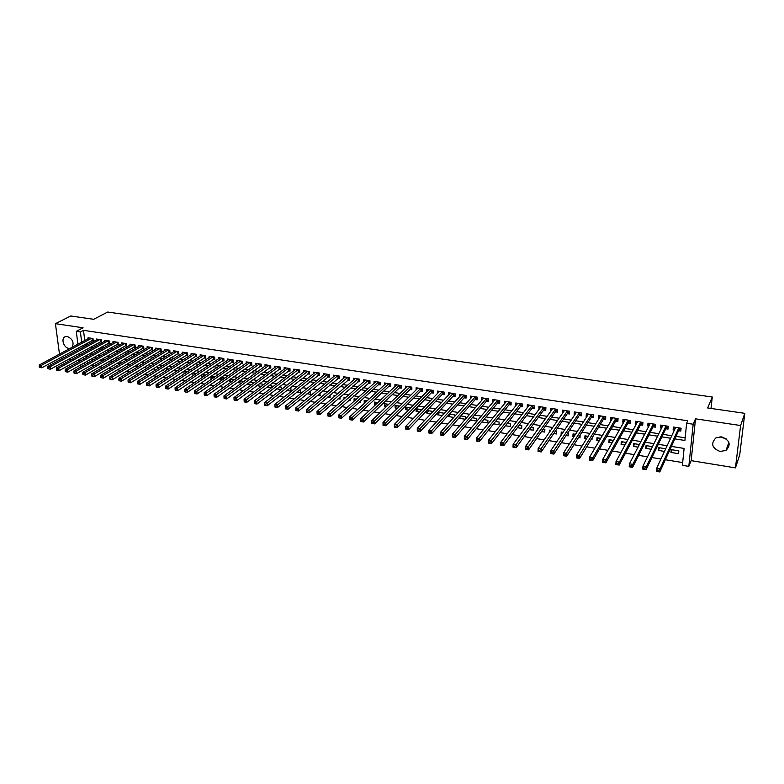 <?xml version="1.0" encoding="UTF-8"?>
<svg xmlns="http://www.w3.org/2000/svg" width="784" height="784" viewBox="0 0 784 784"><rect width="100%" height="100%" fill="white"/><g stroke="black" fill="none" stroke-linecap="round" stroke-linejoin="round"><path stroke-width="1.18" d="M72.177 347.283C74.225 342.5 72.598 338.904 67.306 336.512L65.631 336.601C60.574 337.659 63.367 347.792 68.845 348.361L70.158 348.37M726.435 438.991L720.006 436.786M720.055 451.466L726.023 450.408C731.286 444.695 729.855 440.187 721.731 436.894L715.91 437.903C710.529 443.597 711.911 448.115 720.055 451.466M82.036 366.236L80.664 366.01L80.536 364.972M60.192 357.818L62.847 358.249M68.669 359.199L71.403 359.65M77.214 360.591L80.017 361.052L79.801 359.15M77.91 344.196L76.293 331.328L83.075 327.79L55.419 323.674L70.766 315.991L93.678 319.304L107.663 312.052L712.264 397.008L707.668 407.964L744.8 413.325L739.714 454.906L735.461 467.872L740.596 425.526L695.516 418.832L693.174 424.232L688.813 466.382L682.403 465.324L684.099 448.428L671.418 446.41M695.516 418.832L691.165 460.649L735.461 467.872M691.165 460.649L688.813 466.382M90.875 365.471L93.845 365.952M99.627 366.902L102.675 367.402M108.447 368.353L111.573 368.862M117.335 369.813L120.54 370.332M126.283 371.283L129.576 371.822M135.299 372.763L138.67 373.311M144.383 374.252L147.843 374.821M153.546 375.752L157.084 376.33M162.768 377.261L166.394 377.859M172.059 378.79L175.783 379.397M181.427 380.328L185.23 380.955M190.865 381.877L194.765 382.514M200.381 383.435L204.359 384.091M209.965 385.013L214.042 385.679M219.618 386.59L223.793 387.276M229.359 388.188L233.622 388.893M239.169 389.805L243.53 390.52M249.057 391.422L253.516 392.157M259.014 393.058L263.581 393.803M269.059 394.705L273.734 395.469M279.192 396.371L283.955 397.155M289.394 398.047L294.265 398.84M299.684 399.732L304.662 400.546M310.052 401.437L315.139 402.27M320.509 403.152L325.703 404.005M331.044 404.877L336.356 405.749M341.667 406.622L347.087 407.513M352.379 408.376L357.916 409.287M363.178 410.15L368.833 411.081M374.076 411.933L379.838 412.884M385.052 413.736L390.932 414.707M396.126 415.559L402.133 416.539M407.288 417.392L413.413 418.391M418.548 419.234L424.801 420.263M429.897 421.096L436.276 422.145M441.343 422.978L447.85 424.046M452.887 424.869L459.532 425.957M464.53 426.78L471.302 427.897M476.28 428.711L483.179 429.838M488.118 430.651L495.165 431.808M500.074 432.611L507.248 433.787M512.119 434.591L519.439 435.796M524.28 436.58L531.738 437.805M536.54 438.599L544.145 439.844M548.908 440.628L556.669 441.902M561.393 442.676L569.302 443.969M573.986 444.744L582.042 446.067M586.687 446.821L594.899 448.174M599.505 448.928L607.874 450.3M612.431 451.055L620.967 452.446M625.485 453.191L634.178 454.622M638.656 455.357L647.506 456.807M651.935 457.533L660.961 459.012M665.351 459.738L682.678 462.58M55.419 323.674L59.486 354.113M744.8 413.325L740.596 425.526M91.826 340.648L93.267 340.864L92.982 338.502L88.033 337.747L88.151 338.678M100.107 341.912L101.557 342.138L101.283 339.766L96.295 339.011L96.412 339.962M108.437 343.196L109.907 343.421L109.633 341.04L104.615 340.276L104.723 341.246M116.836 344.48L118.306 344.715L118.041 342.324L112.994 341.55L113.102 342.539M125.283 345.783L126.773 346.009L126.518 343.617L121.422 342.843L121.54 343.843M133.799 347.087L135.299 347.322L135.044 344.921L129.919 344.137L130.026 345.156M142.374 348.41L143.884 348.635L143.639 346.234L138.474 345.44L138.582 346.489M151.008 349.733L152.527 349.968L152.292 347.547L147.088 346.753L147.196 347.822M159.711 351.065L161.239 351.301L161.004 348.88L155.771 348.076L155.879 349.164M168.472 352.408L170.01 352.643L169.785 350.223L164.513 349.409L164.611 350.517M177.292 353.77L178.84 354.005L178.625 351.565L173.313 350.762L173.411 351.879M186.18 355.132L187.739 355.368L187.533 352.927L182.182 352.114L182.28 353.261M195.128 356.504L196.706 356.749L196.5 354.29L191.11 353.476L191.208 354.642M204.154 357.886L205.731 358.131L205.535 355.671L200.106 354.848L200.204 356.044M213.228 359.288L214.826 359.533L214.64 357.063L209.171 356.23L209.269 357.455M222.382 360.689L223.989 360.934L223.812 358.464L218.305 357.622L218.393 358.866M231.603 362.1L233.22 362.355L233.044 359.866L227.497 359.023L227.585 360.297M240.884 363.531L242.521 363.786L242.354 361.287L236.758 360.434L236.856 361.747M250.243 364.972L251.889 365.217L251.733 362.718L246.098 361.865L246.186 363.198M259.671 366.412L261.327 366.667L261.18 364.158L255.496 363.296L255.584 364.668M269.167 367.872L270.833 368.127L270.696 365.609L264.972 364.736L265.051 366.138M278.732 369.342L280.407 369.597L280.28 367.079L274.518 366.197L274.596 367.627M288.365 370.822L290.06 371.077L289.943 368.549L284.131 367.667L284.21 369.137M298.077 372.312L299.792 372.576L299.674 370.038L293.824 369.146L293.892 370.646M307.867 373.811L309.592 374.076L309.484 371.528L303.584 370.636L303.653 372.175M317.726 375.33L319.46 375.595L319.362 373.037L313.424 372.135L313.492 373.713M327.663 376.849L329.407 377.124L329.319 374.556L323.341 373.645L323.4 375.271M337.679 378.388L339.433 378.662L339.354 376.085L333.327 375.164L333.386 376.839M347.763 379.936L349.537 380.211L349.468 377.633L343.392 376.702L343.441 378.427M357.935 381.504L359.719 381.779L359.66 379.182L353.535 378.251L353.584 380.024M368.186 383.072L369.989 383.356L369.94 380.75L363.766 379.809L363.805 381.632M378.515 384.66L380.328 384.944L380.289 382.327L374.066 381.387L374.095 383.258M388.923 386.257L390.746 386.541L390.716 383.925L384.454 382.964L384.474 384.895M399.409 387.874L401.251 388.149L401.232 385.532L394.92 384.562L394.94 386.551M409.983 389.491L411.845 389.775L411.835 387.149L405.465 386.169L405.475 388.227M420.645 391.128L422.517 391.422L422.517 388.776L416.098 387.796L416.098 389.922M431.386 392.774L433.268 393.068L433.287 390.422L426.81 389.432L426.81 391.628M442.215 394.44L444.116 394.734L444.136 392.069L437.619 391.079L437.599 393.352M453.123 396.116L455.043 396.41L455.083 393.744L448.507 392.735L448.477 395.097M464.128 397.811L466.068 398.105L466.108 395.43L459.483 394.411L459.444 396.851M475.222 399.507L477.172 399.811L477.231 397.125L470.547 396.106L470.498 398.635M486.403 401.222L488.373 401.526L488.442 398.831L481.699 397.802L481.641 400.438M497.683 402.956L499.663 403.26L499.741 400.555L492.95 399.517L492.881 402.221L494.9 399.82M509.051 404.701L511.05 405.014L511.139 402.29L504.288 401.251L504.308 403.976M520.507 406.465L522.526 406.769L522.624 404.044L515.725 402.996L515.803 405.74M532.062 408.239L534.09 408.552L534.208 405.818L527.25 404.75L527.387 407.523M543.714 410.022L545.762 410.336L545.889 407.592L538.873 406.524L539.078 409.317M555.464 411.825L557.522 412.149L557.669 409.395L550.593 408.317L550.858 411.12M567.302 413.648L569.39 413.972L569.547 411.208L562.402 410.12L562.745 412.952M579.249 415.481L581.356 415.804L581.522 413.031L574.319 411.933L574.162 414.697L574.731 414.785M591.303 417.333L593.419 417.656L593.596 414.873L586.344 413.766L586.167 416.539L586.814 416.647M603.445 419.195L605.581 419.528L605.777 416.735L598.457 415.618L598.27 418.401L599.005 418.519M615.705 421.077L617.851 421.41L618.066 418.607L610.677 417.48L610.481 420.273L611.295 420.4M628.053 422.978L630.228 423.311L630.454 420.498L623.006 419.362L622.79 422.164L623.701 422.302M640.518 424.889L642.713 425.222L642.949 422.4L635.442 421.253L635.207 424.075L636.206 424.222M653.092 426.819L655.297 427.162L655.551 424.33L647.976 423.174L647.731 425.996L648.819 426.163M665.773 428.77L667.997 429.113L668.262 426.261L660.628 425.104L660.363 427.937L661.539 428.113M672.143 449.8L670.947 452.446L678.572 453.671L678.856 450.869L671.212 449.644L670.947 452.446M659.569 447.782L658.325 450.408L664.489 451.408M647.114 445.782L645.81 448.389L651.2 449.261M634.746 443.803L633.394 446.39L638.029 447.135M622.496 441.833L621.095 444.401L624.966 445.028M610.344 439.883L608.884 442.431L612.03 442.94M598.29 437.952L596.791 440.481L599.211 440.873M603.758 441.608L604.082 441.059M586.344 436.041L584.795 438.55L586.501 438.824M591.087 439.559L591.979 439.706L592.096 437.913M574.496 434.14L572.888 436.629L573.898 436.786M578.533 437.541L580.023 437.776L580.111 435.042M562.736 432.258L561.413 434.777M566.087 435.532L568.165 435.865L568.312 433.15L567.714 433.052M553.739 433.542L556.405 433.964L556.542 431.259L555.425 431.082M541.509 431.563L544.733 432.082L544.86 429.387L543.234 429.122M529.386 429.612L533.169 430.22L533.287 427.535L531.15 427.192M517.362 427.672L521.693 428.368L521.801 425.692L519.175 425.271M505.435 425.751L510.315 426.535L510.404 423.86L507.297 423.36M493.616 423.84L499.026 424.712L499.104 422.047L495.517 421.478M481.895 421.949L487.824 422.909L487.893 420.253L483.846 419.607M470.273 420.077L476.721 421.116L476.78 418.47L472.262 417.745M461.168 415.971L459.14 418.284L465.324 419.273M450.33 414.226L448.262 416.52L453.76 417.411M439.579 412.502L437.462 414.785L442.303 415.559M428.907 410.796L426.761 413.06L430.945 413.727M418.323 409.101L416.137 411.345L419.675 411.914M407.817 407.415L405.602 409.64L408.503 410.11M397.4 405.74L395.146 407.954L397.419 408.327M387.061 404.083L384.768 406.279L386.424 406.553M376.8 402.437L374.468 404.622L375.526 404.789M366.618 400.81L364.707 403.045M359.229 402.163L360.189 402.319L360.17 401.31M348.615 400.448L350.085 400.693L350.046 399.183M338.09 398.752L340.06 399.066L339.991 397.096M327.643 397.067L330.103 397.468L330.025 395.048M317.285 395.401L320.225 395.871L319.803 393.303M307.005 393.744L310.425 394.293L310.317 391.784L309.553 391.657M296.813 392.098L300.693 392.725L300.586 390.216L299.39 390.03M286.699 390.461L291.04 391.167L290.913 388.668L289.306 388.413M276.664 388.844L281.289 389.589M266.697 387.237L271.225 387.972M259.573 383.641L256.868 385.65L261.248 386.355M250.263 382.151L247.538 384.15L251.341 384.758M241.031 380.671L238.277 382.651L241.521 383.18M231.858 379.201L229.085 381.171L231.77 381.602M222.764 377.741L219.951 379.701L222.097 380.044M213.728 376.291L210.896 378.241L212.503 378.496M204.751 374.85L201.9 376.781L202.978 376.957M195.853 373.429L193.521 375.438M187.004 372.008L184.142 373.919M171.226 371.841L171.755 371.498M162.072 370.362L163.082 370.518L163.003 369.774M152.988 368.892L154.428 369.127L154.321 368.068M143.972 367.441L145.834 367.745L145.697 366.383M135.015 366.001L137.298 366.363L137.131 364.717M126.136 364.56L128.831 365.001L128.625 363.08M117.306 363.139L120.413 363.639L120.177 361.453M108.555 361.728L111.583 362.218M99.862 360.326L102.812 360.807M86.583 355.368L86.818 357.249M87.298 361.159L87.543 363.119M665.714 448.762L658.58 447.625L658.325 450.408M652.474 446.645L646.045 445.616L645.81 448.389M639.362 444.538L633.619 443.617L633.394 446.39M626.357 442.45L621.3 441.647L621.095 444.401M613.47 440.392L609.09 439.687L608.884 442.431M600.701 438.344L596.977 437.746L596.791 440.481M588.049 436.316L584.962 435.816L584.795 438.55M575.495 434.297L573.055 433.905L572.888 436.629M563.059 432.307L561.236 432.013L561.089 434.728M550.731 430.328L549.525 430.132L549.417 432.219M538.51 428.368L537.902 428.27L537.863 429.269M465.716 418.823L465.745 416.706L460.786 415.902M459.14 417.774L459.14 418.284M454.789 416.255L454.808 414.952L449.399 414.079M448.272 415.324L448.262 416.52M443.95 413.766L443.95 413.207L438.109 412.266M437.482 412.943L437.462 414.785M433.072 411.463L426.908 410.473M426.77 410.62L426.761 413.06M421.851 409.66L416.137 408.748L416.137 411.345M410.708 407.876L405.583 407.053L405.602 409.64M399.664 406.102L395.116 405.377L395.146 407.954M388.707 404.348L384.728 403.711L384.768 406.279M377.849 402.604L374.429 402.065L374.468 404.622M367.069 400.879L364.197 400.418L364.256 402.976M356.377 399.164L354.054 398.791L354.113 401.202M345.783 397.468L343.99 397.174L344.039 398.997M335.258 395.783L333.994 395.577L334.033 396.831M324.831 394.107L324.076 393.989L324.106 394.715M281.446 389.462L281.329 387.129L279.3 386.806M271.911 387.453L271.803 385.601L269.373 385.218M262.434 385.463L262.356 384.091L259.524 383.631M253.036 383.523L252.977 382.582L249.743 382.073M243.697 381.602L240.041 380.514M238.218 381.818L238.277 382.651M234.426 379.711L230.418 378.966M228.997 379.975L229.085 381.171M224.9 378.084L220.863 377.437M219.834 378.153L219.951 379.701M215.326 376.545L211.386 375.918M210.749 376.349L210.896 378.241M205.829 375.026L201.978 374.409M201.713 374.585L201.9 376.781M196.402 373.517L192.766 372.929L192.962 375.34M187.043 372.018L183.887 371.508L184.103 373.919M177.762 370.528L175.077 370.097L175.263 372.135M168.55 369.048L166.335 368.696L166.492 370.362M159.397 367.578L157.643 367.304L157.77 368.598M150.322 366.128L149.019 365.922L149.117 366.873M141.316 364.678L140.463 364.55L140.522 365.158M112.024 361.953L111.661 359.925M103.694 360.297L102.988 358.533M95.413 358.66L95.246 357.298L94.384 357.161M91.238 358.935L94.1 359.395M674.838 438.893L684.902 440.461L686.637 423.242L687.735 420.783L83.496 330.329L84.75 340.511M85.211 344.235L87.485 344.823M93.198 345.715L95.883 346.126M101.577 347.018L104.331 347.449M110.025 348.331L112.847 348.772M118.521 349.654L121.422 350.105M127.086 350.987L130.066 351.448M135.71 352.33L138.768 352.8M144.393 353.682L147.529 354.162M153.145 355.034L156.359 355.534M161.955 356.406L165.248 356.926M170.824 357.788L174.205 358.317M179.771 359.18L183.231 359.719M188.777 360.581L192.315 361.13M197.852 361.992L201.478 362.561M206.986 363.413L210.7 363.992M216.198 364.844L219.99 365.442M225.469 366.295L229.359 366.892M234.818 367.745L238.797 368.362M244.236 369.215L248.303 369.842M253.722 370.685L257.877 371.332M263.277 372.175L267.53 372.831M272.91 373.674L277.252 374.35M282.612 375.183L287.052 375.869M292.393 376.702L296.93 377.408M302.242 378.241L306.887 378.956M312.169 379.779L316.912 380.524M322.175 381.338L327.016 382.092M332.259 382.906L337.208 383.68M342.422 384.493L347.479 385.277M352.663 386.081L357.818 386.884M362.992 387.688L368.255 388.511M373.39 389.305L378.76 390.138M383.876 390.942L389.364 391.794M394.45 392.578L400.046 393.45M405.103 394.244L410.806 395.126M415.843 395.91L421.665 396.822M426.663 397.596L432.611 398.517M437.58 399.291L443.636 400.232M448.585 401.006L454.759 401.967M459.669 402.731L465.98 403.711M470.851 404.475L477.28 405.475M482.131 406.23L488.677 407.249M493.499 407.994L500.172 409.032M504.955 409.777L511.766 410.836M516.509 411.571L523.457 412.658M528.161 413.384L535.237 414.491M539.911 415.216L547.124 416.333M551.76 417.059L559.11 418.205M563.716 418.921L571.203 420.087M575.76 420.792L583.394 421.978M587.922 422.684L595.693 423.889M600.172 424.595L608.1 425.82M612.539 426.516L620.605 427.77M625.005 428.456L633.227 429.73M637.588 430.416L645.957 431.719M650.269 432.386L658.805 433.709M663.068 434.375L671.761 435.728M675.984 436.384L685.177 437.815M678.562 430.73L680.806 431.073L681.09 428.221L673.387 427.045L673.113 429.897L674.377 430.083M711.01 408.444L712.264 397.008M76.293 331.328L80.399 331.955L81.673 342.167M83.496 330.329L80.399 331.955M686.637 423.242L693.174 424.232M79.311 355.279L79.086 353.476M78.606 349.664L78.38 347.939M83.741 352.829L83.055 353.212M83.535 357.073L83.77 358.954M84.26 362.874L84.505 364.844M667.125 445.724L658.295 444.312M653.954 443.626L645.281 442.245M640.9 441.549L632.394 440.187M627.964 439.491L619.605 438.158M615.136 437.443L606.943 436.139M602.426 435.424L594.38 434.14M589.833 433.415L581.934 432.16M577.338 431.425L569.586 430.191M564.96 429.456L557.355 428.24M552.681 427.496L545.223 426.31M540.519 425.565L533.198 424.399M528.455 423.644L521.272 422.498M516.489 421.733L509.443 420.616M504.631 419.852L497.722 418.744M492.871 417.98L486.1 416.902M481.209 416.118L474.565 415.059M469.645 414.275L463.128 413.237M458.179 412.453L451.79 411.433M446.811 410.64L440.549 409.64M435.541 408.846L429.397 407.866M424.35 407.063L418.333 406.112M413.266 405.299L407.357 404.358M402.261 403.544L396.479 402.623M391.353 401.81L385.679 400.908M380.534 400.085L374.977 399.203M369.793 398.38L364.354 397.508M359.15 396.684L353.819 395.832M348.586 394.999L343.363 394.166M338.11 393.333L332.994 392.519M327.712 391.677L322.704 390.883M317.393 390.04L312.493 389.256M307.161 388.403L302.369 387.639M297.018 386.786L292.314 386.042M286.944 385.189L282.348 384.454M276.948 383.592L272.45 382.876M267.04 382.014L262.64 381.318M257.201 380.446L252.889 379.76M247.43 378.897L243.226 378.221M237.748 377.349L233.632 376.702M228.134 375.82L224.106 375.183M218.589 374.301L214.659 373.674M209.122 372.792L205.281 372.184M199.734 371.302L195.98 370.705M190.404 369.813L186.739 369.235M181.153 368.343L177.566 367.774M171.961 366.883L168.472 366.324M162.847 365.422L159.436 364.883M153.791 363.982L150.469 363.453M144.815 362.551L141.561 362.041M135.897 361.14L132.731 360.63M127.047 359.729L123.96 359.239M118.257 358.327L115.248 357.847M109.535 356.936L106.604 356.475M100.871 355.564L98.02 355.103M92.277 354.192L89.494 353.751M82.144 345.901L84.427 346.489M90.15 347.39L92.835 347.812M98.549 348.704L101.312 349.135M107.016 350.027L109.848 350.468M115.532 351.359L118.443 351.82M124.117 352.702L127.106 353.172M132.761 354.054L135.828 354.535M141.473 355.417L144.609 355.916M150.244 356.789L153.458 357.298M159.074 358.17L162.376 358.69M167.972 359.572L171.353 360.101M176.939 360.973L180.408 361.512M185.965 362.384L189.522 362.943M195.069 363.805L198.705 364.374M204.232 365.246L207.956 365.824M213.464 366.687L217.276 367.284M222.764 368.147L226.664 368.754M232.133 369.607L236.121 370.234M241.58 371.087L245.657 371.724M251.086 372.576L255.261 373.233M260.68 374.076L264.943 374.742M270.333 375.585L274.694 376.271M280.064 377.114L284.523 377.81M289.874 378.643L294.431 379.358M299.762 380.191L304.417 380.916M309.719 381.749L314.472 382.494M319.754 383.317L324.615 384.082M329.868 384.905L334.827 385.679M340.06 386.502L345.127 387.296M350.34 388.109L355.505 388.913M360.689 389.726L365.971 390.55M371.126 391.363L376.516 392.206M381.651 393.009L387.149 393.872M392.255 394.666L397.87 395.548M402.947 396.341L408.67 397.233M413.717 398.027L419.567 398.938M424.585 399.722L430.543 400.663M435.532 401.437L441.608 402.388M446.566 403.172L452.77 404.142M457.699 404.907L464.03 405.896M468.92 406.661L475.369 407.67M480.239 408.435L486.815 409.464M491.646 410.218L498.35 411.267M503.142 412.021L509.982 413.09M514.745 413.834L521.713 414.922M526.436 415.667L533.541 416.774M538.236 417.509L545.478 418.646M550.133 419.371L557.502 420.528M562.118 421.253L569.645 422.429M574.221 423.144L581.885 424.34M586.422 425.055L594.223 426.271M598.731 426.976L606.679 428.221M611.138 428.917L619.242 430.191M623.662 430.877L631.914 432.17M636.285 432.856L644.693 434.169M649.025 434.855L657.59 436.188M661.872 436.864L670.604 438.227M85.24 344.47L82.173 346.136M674.367 427.192L673.113 429.897M661.686 425.261L660.363 427.937M649.103 423.34L647.731 425.996M636.637 421.439L635.207 424.075M624.27 419.558L622.79 422.164M612.02 417.686L610.481 420.273M599.858 415.834L598.27 418.401M587.804 413.991L586.167 416.539M575.858 412.168L574.162 414.697M564 410.355L562.255 412.874M552.25 408.562L550.456 411.061M540.588 406.788L538.745 409.268M529.024 405.024L527.142 407.484M517.558 403.27L515.627 405.71M506.18 401.535L504.2 403.956M675.034 428.662L674.759 427.26M681.012 428.985L678.738 430.338L659.785 471.948L656.355 471.37L656.629 468.362L675.632 427.388M657.237 470.175L656.629 468.362L660.059 468.93L659.785 471.948L658.501 471.615L658.609 470.41L657.237 470.175L657.119 471.39L658.501 471.615M678.836 427.878L660.059 468.93L658.609 470.41M656.355 471.37L657.119 471.39M662.264 426.633L662.049 425.32M668.193 427.074L665.959 428.378L646.114 469.645L642.713 469.077L642.978 466.068L662.852 425.438M643.556 467.881L642.978 466.068L646.379 466.637L646.114 469.645L644.82 469.312L644.918 468.107L643.556 467.881L643.458 469.087L644.82 469.312M666.037 425.928L646.379 466.637L644.918 468.107M642.713 469.077L643.458 469.087M649.613 424.614L649.446 423.399M655.473 425.173L653.288 426.427L632.57 467.362L629.209 466.794L629.444 463.805L650.181 423.507M630.013 465.598L629.444 463.805L632.815 464.363L632.57 467.362L631.267 467.029L631.365 465.833L630.013 465.598L629.915 466.803L631.267 467.029M653.337 423.987L632.815 464.363L631.365 465.833M629.209 466.794L629.915 466.803M637.078 422.605L636.961 421.488M642.87 423.291L640.724 424.507L619.154 465.098L615.822 464.54L616.048 461.56L637.627 421.586M616.587 463.344L616.048 461.56L619.38 462.119L619.154 465.098L617.831 464.765L617.929 463.569L616.587 463.344L616.498 464.54L617.831 464.765M640.753 422.066L619.38 462.119L617.929 463.569M615.822 464.54L616.498 464.54M624.642 420.626L624.574 419.597M630.385 421.42L628.268 422.596L605.865 462.864L602.563 462.305L602.769 459.336L625.171 419.695M603.288 461.11L602.769 459.336L606.071 459.885L605.865 462.864L604.533 462.521L604.611 461.335L603.288 461.11L603.21 462.295L604.533 462.521M628.278 420.165L606.071 459.885L604.611 461.335M602.563 462.305L603.21 462.295M612.324 418.656L612.294 417.725M617.988 419.558L615.92 420.694L592.694 460.639L589.421 460.09L589.607 457.131L612.833 417.803M590.117 458.895L589.607 457.131L592.89 457.68L592.694 460.639L591.352 460.306L591.43 459.12L590.117 458.895L590.038 460.081L591.352 460.306M615.91 418.274L592.89 457.68L591.43 459.12M589.421 460.09L590.038 460.081M600.113 416.716L600.113 415.873M605.709 417.715L603.68 418.823L579.641 458.444L576.397 457.895L576.573 454.945L600.593 415.941M577.053 456.7L576.573 454.945L579.817 455.494L579.641 458.444L578.288 458.101L578.357 456.915L577.053 456.7L576.985 457.885L578.288 458.101M603.641 416.402L578.357 456.915M576.397 457.895L576.985 457.885M588.01 414.775L588.039 414.03M593.537 415.892L591.538 416.961L566.705 456.259L563.49 455.72L563.647 452.78L588.451 414.089M564.117 454.524L563.647 452.78L566.871 453.319L566.705 456.259L565.342 455.916L565.411 454.74L564.117 454.524L564.059 455.7L565.342 455.916M591.479 414.55L565.411 454.74M563.49 455.72L564.059 455.7M576.024 412.845L576.064 412.198M581.454 414.079L579.494 415.108L553.886 454.103L550.701 453.564L550.848 450.633L576.416 412.257M551.299 452.368L550.848 450.633L554.033 451.172L553.886 454.103L552.514 453.76L552.573 452.584L551.299 452.368L551.24 453.544L552.514 453.76M579.415 412.707L552.573 452.584M550.701 453.564L551.24 453.544M564.166 410.904L564.186 410.385M569.488 412.276L567.557 413.276L541.185 451.956L538.03 451.427L538.157 448.507L564.49 410.434M538.588 450.232L538.157 448.507L541.323 449.036L541.185 451.956L539.804 451.613L539.853 450.447L538.588 450.232L538.539 451.398L539.804 451.613M567.459 410.885L539.853 450.447M538.03 451.427L538.539 451.398M557.61 410.493L555.719 411.463L528.592 449.84L525.466 449.31L525.584 446.4L552.651 408.631M525.995 448.115L525.584 446.4L528.72 446.929L528.592 449.84L527.211 449.497L527.25 448.33L525.995 448.115L525.956 449.281L527.211 449.497M555.601 409.081L527.25 448.33M525.466 449.31L525.956 449.281M545.84 408.719L543.978 409.66L516.117 447.733L513.02 447.213L513.118 444.312L540.911 406.837M513.52 446.018L513.118 444.312L516.225 444.832L516.117 447.733L514.725 447.39L514.765 446.223L513.52 446.018L513.481 447.174L514.725 447.39M543.841 407.288L514.765 446.223M534.159 406.965L532.336 407.876L503.749 445.655L500.682 445.136L500.77 442.245L529.278 405.063M501.152 443.94L500.77 442.245L503.847 442.764L503.749 445.655L502.348 445.302L502.377 444.146L501.152 443.94L501.113 445.096L502.348 445.302M532.179 405.504L502.377 444.146M522.585 405.22L520.782 406.102L491.499 443.587L488.452 443.068L488.52 440.196L517.734 403.299M488.893 441.882L488.52 440.196L491.578 440.706L491.499 443.587L490.078 443.234L490.108 442.088L488.893 441.882L488.863 443.029L490.078 443.234M520.605 403.74L490.108 442.088M506.268 401.565L476.388 438.158L479.406 438.668L479.347 441.539L476.329 441.029L476.388 438.158L476.711 440.98L477.926 441.186L477.946 440.04L476.741 439.834M509.139 401.986L477.946 440.04M511.099 403.486L509.335 404.348L479.347 441.539L477.926 441.186M499.712 401.771L497.977 402.604L467.303 439.51L464.304 439.001L464.353 436.149L494.929 399.82M464.687 437.815L464.353 436.149L467.352 436.649L467.303 439.51L465.872 439.158L465.892 438.011L464.687 437.815L464.677 438.952L465.872 439.158M497.762 400.252L465.892 438.011M488.412 400.065L486.707 400.879L455.367 437.492L452.397 436.992L452.427 434.15L483.669 398.105M452.75 435.806L452.427 434.15L455.406 434.65L455.367 437.492L452.75 435.806L452.74 436.943L453.926 437.139M486.472 398.527L453.936 436.002M477.201 398.37L475.525 399.164L443.528 435.502L440.588 435.002L440.608 432.17L472.497 396.4M440.912 433.817L440.608 432.17L443.558 432.66L443.528 435.502L440.912 433.817L440.902 434.944L442.078 435.149M475.28 396.822L442.088 434.013M466.088 396.694L464.442 397.459L431.798 433.523L428.877 433.033L428.887 430.21L461.413 394.705M429.181 431.837L428.887 430.21L431.808 430.69L431.798 433.523L429.181 431.837L429.171 432.974L430.347 433.17M464.177 395.126L430.347 432.033M455.063 395.028L453.446 395.773L420.165 431.563L417.274 431.073L417.274 428.26L450.418 393.029M417.539 429.887L417.274 428.26L420.165 428.74L420.165 431.563L417.539 429.887L417.549 431.014L418.705 431.21M453.162 393.45L418.705 430.083M444.126 393.382L442.539 394.097L408.631 429.612L405.769 429.132L405.749 426.329L439.52 391.363M406.014 427.946L405.749 426.329L408.621 426.81L408.631 429.612L407.161 429.26L407.161 428.142L406.014 427.946L406.014 429.064L407.161 429.26M442.235 391.784L407.161 428.142M433.278 391.735L431.71 392.441L397.204 427.692L394.352 427.211L394.332 424.418L428.701 389.717M394.577 426.026L394.332 424.418L397.174 424.889L397.204 427.692L394.577 426.026L394.587 427.143L395.724 427.329M431.396 390.128L395.714 426.212M422.517 390.109L420.979 390.795L385.865 425.781L383.043 425.3L383.004 422.517L417.97 388.08M383.239 424.115L383.004 422.517L385.826 422.988L385.865 425.781L384.376 425.418L384.366 424.311L383.239 424.115L383.249 425.232L384.376 425.418M420.645 388.492L384.366 424.311M411.835 388.492L410.326 389.158L374.625 423.879L371.822 423.409L371.773 420.636L407.317 386.453M371.988 422.223L371.773 420.636L374.576 421.106L374.625 423.879L373.135 423.527L373.115 422.419L371.988 422.223L372.008 423.34L373.135 423.527M409.973 386.865L373.115 422.419M401.241 386.894L399.762 387.541L363.472 422.008L360.699 421.537L360.64 418.774L396.753 384.846M360.846 420.351L360.64 418.774L363.413 419.234L363.472 422.008L360.846 420.351L360.865 421.459L361.983 421.645M399.389 385.248L361.953 420.538M390.736 385.297L389.276 385.934L352.418 420.146L349.674 419.675L349.595 416.921L386.277 383.249M349.791 418.499L349.595 416.921L352.349 417.382L352.418 420.146L349.791 418.499L349.821 419.597L350.918 419.783M388.884 383.641L350.889 418.676M380.309 383.719L378.868 384.336L341.461 418.293L338.737 417.833L338.649 415.089L375.879 381.661M338.825 416.647L338.649 415.089L341.383 415.549L341.461 418.293L339.952 417.931L339.913 416.833L338.825 416.647L338.864 417.754L339.952 417.931M378.466 382.053L339.913 416.833M369.96 382.151L330.593 416.461L327.888 416.01L327.79 413.266L365.56 380.083M327.957 414.824L327.79 413.266L330.495 413.727L330.593 416.461L329.074 416.098L329.035 415.01L327.957 414.824L327.996 415.922L329.074 416.098M368.127 380.475L329.035 415.01M359.699 380.603L319.813 414.648L317.128 414.197L317.02 411.463L355.319 378.525M317.177 413.011L317.02 411.463L319.705 411.914L319.813 414.648L318.294 414.285L318.245 413.188L317.177 413.011L317.216 414.099L318.294 414.285M357.876 378.917L318.245 413.188M349.507 379.054L309.121 412.845L306.456 412.394L306.348 409.679L345.166 376.977M306.485 411.218L306.348 409.679L309.004 410.12L309.121 412.845L307.593 412.482L307.544 411.394L306.485 411.218L306.524 412.306L307.593 412.482M347.694 377.359L307.544 411.394M339.403 377.525L298.518 411.051L295.882 410.61L295.754 407.905L335.082 375.438M295.872 409.434L295.754 407.905L298.39 408.346L298.518 411.051L296.979 410.698L296.93 409.611L295.872 409.434L295.931 410.512L296.979 410.698M337.6 375.82L296.93 409.611M329.368 375.997L288.002 409.277L285.386 408.836L285.249 406.141L325.086 373.909M285.356 407.66L285.249 406.141L287.865 406.582L288.002 409.277L286.464 408.925L286.405 407.837L285.356 407.66L285.415 408.748L286.464 408.925M327.575 374.291L286.405 407.837M319.421 374.487L277.565 407.523L274.978 407.082L274.821 404.397L315.158 372.4M274.929 405.906L274.821 404.397L277.418 404.828L277.565 407.523L276.027 407.161L275.968 406.083L274.929 405.906L274.988 406.984L276.027 407.161M317.628 372.772L275.968 406.083M309.543 372.998L267.226 405.779L264.649 405.348L264.492 402.662L305.299 370.891M264.58 404.172L264.492 402.662L267.07 403.094L267.226 405.779L265.668 405.416L265.609 404.348L264.58 404.172L264.639 405.24L265.668 405.416M307.759 371.263L265.609 404.348M297.969 369.774L256.789 401.379L254.241 400.947L295.529 369.401M299.743 371.508L256.956 404.054L254.408 403.623L255.408 403.691L255.339 402.613L254.32 402.447L254.379 403.515M255.339 402.613L256.789 401.379L256.956 404.054L255.408 403.691M254.241 400.947L254.32 402.447M288.247 368.294L246.607 399.673L244.069 399.242L285.827 367.921M290.011 370.028L246.774 402.329L244.245 401.908L245.216 401.967L245.147 400.908L244.138 400.732L244.206 401.8M245.147 400.908L246.607 399.673L246.774 402.329L245.216 401.967M244.069 399.242L244.138 400.732M278.594 366.814L236.494 397.978L233.985 397.557L276.193 366.451M280.358 368.568L236.68 400.634L234.171 400.212L235.112 400.271L235.043 399.203L234.034 399.036L234.112 400.095M235.043 399.203L236.494 397.978L236.68 400.634L235.112 400.271M233.985 397.557L234.034 399.036M269.02 365.354L226.468 396.292L223.969 395.881L266.638 364.991M270.774 367.108L226.664 398.938L224.165 398.527L225.096 398.576L225.018 397.517L224.018 397.351L224.097 398.409M225.018 397.517L226.468 396.292L226.664 398.938L225.096 398.576M223.969 395.881L224.018 397.351M259.514 363.903L216.521 394.626L214.042 394.215L257.152 363.551M261.268 365.667L216.717 397.263L214.248 396.851L215.149 396.9L215.071 395.851L214.081 395.685L214.159 396.733M215.071 395.851L216.521 394.626L216.717 397.263L215.149 396.9M214.042 394.215L214.081 395.685M250.086 362.473L206.653 392.98L204.193 392.568L247.734 362.11M251.821 364.227L206.858 395.606L204.408 395.195L205.281 395.244L205.202 394.185L204.212 394.019L204.301 395.077M205.202 394.185L206.653 392.98L206.858 395.606L205.281 395.244M204.193 392.568L204.212 394.019M240.717 361.042L196.862 391.334L194.422 390.932L238.395 360.689M242.452 362.806L197.078 393.96L194.648 393.548L195.5 393.588L195.412 392.539L194.432 392.382L194.52 393.431M195.412 392.539L196.862 391.334L197.078 393.96L195.5 393.588M194.422 390.932L194.432 392.382M231.427 359.621L187.141 389.707L184.73 389.305L229.114 359.268M233.152 361.395L187.376 392.323L184.955 391.912L185.788 391.951L185.7 390.912L184.73 390.746L184.818 391.794M185.7 390.912L187.141 389.707L187.376 392.323L185.788 391.951M184.73 389.305L184.73 390.746M222.205 358.219L177.507 388.09L175.106 387.688L219.902 357.867M223.92 359.993L177.743 390.697L175.195 390.167L176.155 390.334L176.057 389.285L175.097 389.129L175.195 390.167M176.057 389.285L177.507 388.09L177.743 390.697L176.155 390.334M175.106 387.688L175.097 389.129M213.042 356.818L167.943 386.492L165.561 386.091L210.769 356.475M214.757 358.592L168.188 389.089L165.64 388.56L166.6 388.717L166.492 387.678L165.542 387.521L165.64 388.56M166.492 387.678L167.943 386.492L168.188 389.089L166.6 388.717M165.561 386.091L165.542 387.521M203.948 355.426L158.456 384.905L156.094 384.503L201.694 355.083M205.663 357.21L158.711 387.492L156.163 386.963L157.114 387.12L157.006 386.091L156.065 385.924L156.163 386.963M157.006 386.091L158.456 384.905L158.711 387.492L157.114 387.12M156.094 384.503L156.065 385.924M194.932 354.054L149.038 383.327L146.696 382.935L192.678 353.711M196.627 355.838L149.303 385.904L146.765 385.375L147.696 385.532L147.598 384.503L146.657 384.346L146.765 385.375M147.598 384.503L149.038 383.327L149.303 385.904L147.696 385.532M146.696 382.935L146.657 384.346M185.965 352.692L139.699 381.759L137.376 381.367L183.74 352.349M187.66 354.476L139.964 384.327L137.435 383.807L138.366 383.964L138.249 382.935L137.327 382.778L137.435 383.807M138.249 382.935L139.699 381.759L139.964 384.327L138.366 383.964M137.376 381.367L137.327 382.778M177.076 351.33L130.428 380.211L128.115 379.819L174.861 350.997M178.762 353.123L130.703 382.768L128.174 382.249L129.095 382.396L128.988 381.377L128.057 381.22L128.174 382.249M128.988 381.377L130.428 380.211L130.703 382.768L129.095 382.396M128.115 379.819L128.057 381.22M168.246 349.987L121.226 378.662L118.933 378.28L166.041 349.644M169.932 351.781L121.51 381.22L118.982 380.701L119.903 380.848L119.785 379.828L118.864 379.672L118.982 380.701M119.785 379.828L121.226 378.662L121.51 381.22L119.903 380.848M118.933 378.28L118.864 379.672M159.475 348.645L112.092 377.133L109.829 376.761L157.29 348.312M161.151 350.448L112.386 379.681L109.868 379.162L110.769 379.309L110.652 378.3L109.75 378.143L109.868 379.162M110.652 378.3L112.092 377.133L112.386 379.681L110.769 379.309M109.829 376.761L109.75 378.143M150.773 347.322L103.037 375.614L100.783 375.242L148.607 346.989M152.449 349.115L103.331 378.153L100.813 377.633L101.714 377.79L101.597 376.771L100.695 376.624L100.813 377.633M101.597 376.771L103.037 375.614L103.331 378.153L101.714 377.79M100.783 375.242L100.695 376.624M142.129 345.999L94.041 374.115L91.806 373.733L139.973 345.675M143.795 347.802L94.354 376.643L91.836 376.124L92.728 376.271L92.6 375.262L91.708 375.115L91.836 376.124M92.6 375.262L94.041 374.115L94.354 376.643L92.728 376.271M91.806 373.733L91.708 375.115M133.545 344.686L85.123 372.616L82.898 372.243L131.408 344.362M135.211 346.499L85.436 375.134L82.918 374.615L83.81 374.772L83.682 373.762L82.79 373.615L82.918 374.615M83.682 373.762L85.123 372.616L85.436 375.134L83.81 374.772M82.898 372.243L82.79 373.615M125.028 343.392L76.264 371.136L74.059 370.763L122.912 343.069M126.685 345.195L76.577 373.645L74.068 373.125L74.95 373.272L74.823 372.273L73.941 372.126L74.068 373.125M74.823 372.273L76.264 371.136L76.577 373.645L74.95 373.272M74.059 370.763L73.941 372.126M116.571 342.098L67.473 369.656L65.278 369.293L114.464 341.775M118.217 343.911L67.796 372.165L65.297 371.645L66.17 371.792L66.032 370.793L65.16 370.646L65.297 371.645M66.032 370.793L67.473 369.656L67.796 372.165L66.17 371.792M65.278 369.293L65.16 370.646M108.163 340.815L58.741 368.196L56.575 367.833L106.075 340.501M109.809 342.628L59.074 370.695L56.575 370.175L57.448 370.322L57.31 369.323L56.438 369.186L56.575 370.175M57.31 369.323L58.741 368.196L59.074 370.695L57.448 370.322M56.575 367.833L56.438 369.186M99.823 339.55L50.078 366.745L47.932 366.383L97.745 339.227M101.469 341.354L50.421 369.235L47.932 368.725L48.784 368.862L48.647 367.872L47.785 367.725L47.932 368.725M48.647 367.872L50.078 366.745L50.421 369.235L48.784 368.862M47.932 366.383L47.785 367.725M91.542 338.286L41.483 365.305L39.347 364.952L89.474 337.963M93.178 340.089L41.836 367.784L39.337 367.275L40.2 367.422L40.053 366.422L39.2 366.285L39.337 367.275M40.053 366.422L41.483 365.305L41.836 367.784L40.2 367.422M39.347 364.952L39.2 366.285M679.14 427.927L678.915 430.161M678.973 427.897L678.738 430.338M666.341 425.977L666.135 428.201M666.184 425.947L665.959 428.378M653.67 424.036L653.474 426.261M653.503 424.017L653.288 426.427M641.096 422.125L640.91 424.34M640.93 422.096L640.724 424.507M628.631 420.214L628.454 422.429M628.454 420.195L628.268 422.596M616.273 418.333L616.116 420.538M616.097 418.303L615.92 420.694M604.023 416.461L603.876 418.656M603.837 416.441L603.68 418.823M591.871 414.609L591.734 416.794M591.685 414.579L591.538 416.961M579.827 412.776L579.699 414.952M579.641 412.747L579.494 415.108M567.881 410.953L567.763 413.119M567.685 410.924L567.557 413.276M556.032 409.14L555.925 411.306M555.836 409.111L555.719 411.463M544.282 407.347L544.184 409.503M544.086 407.317L543.978 409.66M532.64 405.573L532.542 407.719M532.434 405.544L532.336 407.876M521.086 403.809L520.997 405.955M520.87 403.78L520.782 406.102M509.62 402.065L509.551 404.191M509.414 402.035L509.335 404.348M498.252 400.33L498.193 402.457M498.036 400.301L497.977 402.604M486.982 398.605L486.923 400.722M486.766 398.576L486.707 400.879M475.8 396.9L475.751 399.017M475.574 396.871L475.525 399.164M464.706 395.214L464.667 397.312M464.481 395.175L464.442 397.459M453.701 393.529L453.671 395.626M453.475 393.499L453.446 395.773M442.784 391.863L442.764 393.96M442.558 391.833L442.539 394.097M431.955 390.216L431.945 392.294M431.719 390.177L431.71 392.441M421.214 388.58L421.214 390.648M420.979 388.541L420.979 390.795M410.551 386.953L410.561 389.021M410.316 386.914L410.326 389.158M399.977 385.336L399.997 387.394M399.742 385.297L399.762 387.541M389.491 383.739L389.511 385.787M389.246 383.699L389.276 385.934M379.084 382.151L379.113 384.199M378.839 382.112L378.868 384.336M368.754 380.573L368.794 382.612M368.5 380.534L368.549 382.749M358.504 379.005L358.553 381.044M358.249 378.966L358.308 381.181M348.331 377.457L348.39 379.485M348.086 377.418L348.145 379.623M338.247 375.918L338.306 377.937M337.992 375.879L338.061 378.074M328.231 374.389L328.3 376.408M327.977 374.35L328.045 376.536M318.294 372.87L318.373 374.879M318.03 372.831L318.118 375.017M308.435 371.371L308.514 373.37M308.171 371.332L308.259 373.507M298.645 369.881L298.733 371.871M298.381 369.832L298.479 372.008M288.933 368.392L289.031 370.381M288.669 368.353L288.777 370.518M279.29 366.922L279.398 368.901M279.026 366.883L279.133 369.039M269.725 365.462L269.833 367.441M269.451 365.422L269.578 367.569M260.229 364.021L260.347 365.981M259.955 363.972L260.082 366.118M250.802 362.58L250.929 364.54M250.527 362.541L250.664 364.668M241.452 361.15L241.58 363.11M241.168 361.11L241.315 363.237M232.162 359.738L232.299 361.689M231.878 359.689L232.035 361.816M222.94 358.327L223.087 360.268M222.666 358.288L222.813 360.395M213.787 356.936L213.944 358.866M213.513 356.887L213.669 358.994M204.712 355.544L204.859 357.475M204.418 355.505L204.595 357.602M195.686 354.172L195.853 356.093M195.402 354.123L195.579 356.22M186.739 352.8L186.906 354.721M186.445 352.761L186.631 354.848M177.85 351.448L178.017 353.359M177.556 351.408L177.743 353.486M169.021 350.105L169.207 352.006M168.736 350.056L168.923 352.134M160.269 348.762L160.446 350.664M159.975 348.723L160.171 350.791M151.567 347.439L151.753 349.331M151.273 347.39L151.479 349.458M142.933 346.126L143.119 348.008M142.629 346.077L142.845 348.135M134.358 344.813L134.554 346.695M134.054 344.764L134.27 346.812M125.842 343.519L126.048 345.391M125.538 343.47L125.763 345.509M117.384 342.226L117.59 344.098M117.081 342.177L117.316 344.215M108.996 340.942L109.201 342.814M108.692 340.893L108.917 342.931M100.656 339.668L100.871 341.53M100.352 339.629L100.587 341.648M92.375 338.414L92.6 340.266M92.071 338.365L92.316 340.383M726.023 450.408L728.885 442.343"/></g></svg>
